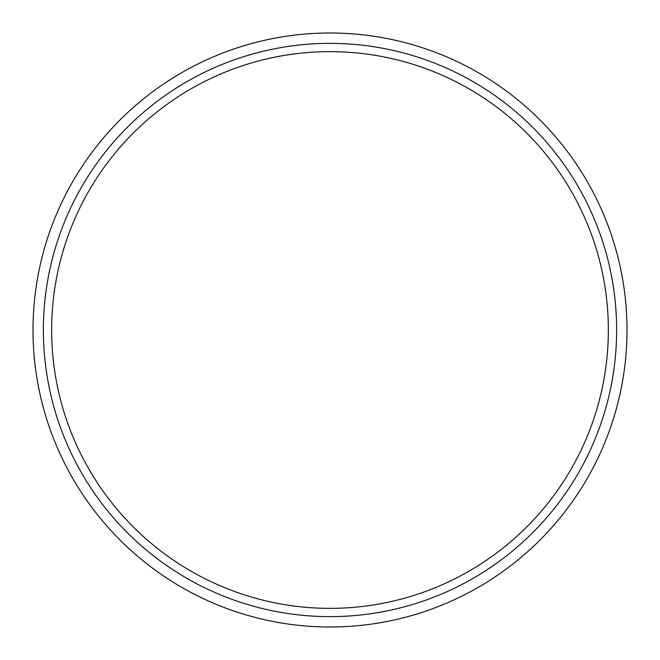 <?xml version="1.0" encoding="UTF-8"?>
<svg xmlns="http://www.w3.org/2000/svg" width="660" height="660" viewBox="0 0 660 660"><rect width="100%" height="100%" fill="white"/><g stroke="black" fill="none" stroke-linecap="round" stroke-linejoin="round"><path stroke-width="0.99" d="M616.63 330A286.63 286.63 0 0 0 330 43.37A286.63 286.63 0 0 0 43.37 330A286.63 286.63 0 0 0 330 616.63A286.63 286.63 0 0 0 616.63 330M627 330A297 297 0 0 0 330 33A297 297 0 0 0 33 330A297 297 0 0 0 330 627A297 297 0 0 0 627 330M330 608.355A278.355 278.355 0 0 1 51.645 330A278.355 278.355 0 0 1 330 51.645A278.355 278.355 0 0 1 608.355 330A278.355 278.355 0 0 1 330 608.355"/></g></svg>
